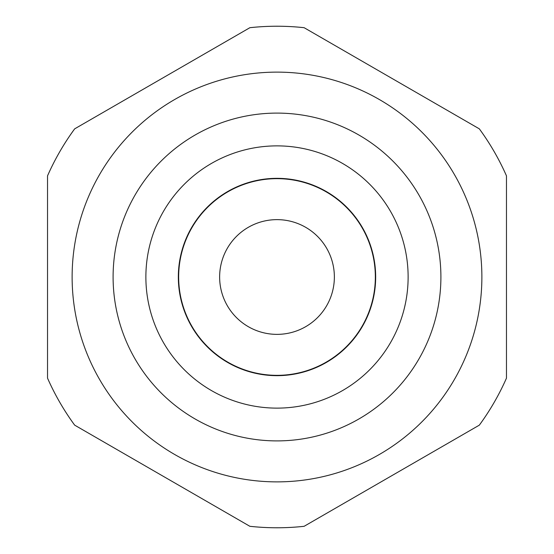 <?xml version="1.0" encoding="UTF-8"?>
<svg xmlns="http://www.w3.org/2000/svg" width="554" height="554" viewBox="0 0 554 554"><rect width="100%" height="100%" fill="white"/><g stroke="black" fill="none" stroke-linecap="round" stroke-linejoin="round"><path stroke-width="0.83" d="M113.099 277A163.901 163.901 0 0 1 277 113.099A163.901 163.901 0 0 1 440.901 277A163.901 163.901 0 0 1 277 440.901A163.901 163.901 0 0 1 113.099 277M481.876 277A204.876 204.876 0 0 1 277 481.876A204.876 204.876 0 0 1 72.124 277A204.876 204.876 0 0 1 277 72.124A204.876 204.876 0 0 1 481.876 277M479.335 128.853A250.775 250.775 0 0 1 506.467 175.847L506.467 378.153A250.775 250.775 0 0 1 479.335 425.147L304.125 526.3A250.775 250.775 0 0 1 249.875 526.3L74.665 425.147A250.775 250.775 0 0 1 47.533 378.153L47.533 175.847A250.775 250.775 0 0 1 74.665 128.853L249.875 27.7A250.775 250.775 0 0 1 304.125 27.7L479.335 128.853M145.875 277A131.125 131.125 0 0 1 277 145.875A131.125 131.125 0 0 1 408.125 277A131.125 131.125 0 0 1 277 408.125A131.125 131.125 0 0 1 145.875 277M178.658 277A98.342 98.342 0 0 0 277 375.342A98.342 98.342 0 0 0 375.342 277A98.342 98.342 0 0 0 277 178.658A98.342 98.342 0 0 0 178.658 277M375.667 277A98.667 98.667 0 0 0 277 178.333A98.667 98.667 0 0 0 178.333 277A98.667 98.667 0 0 0 277 375.667A98.667 98.667 0 0 0 375.667 277M334.367 277A57.367 57.367 0 0 0 277 219.633A57.367 57.367 0 0 0 219.633 277A57.367 57.367 0 0 0 277 334.367A57.367 57.367 0 0 0 334.367 277"/></g></svg>
